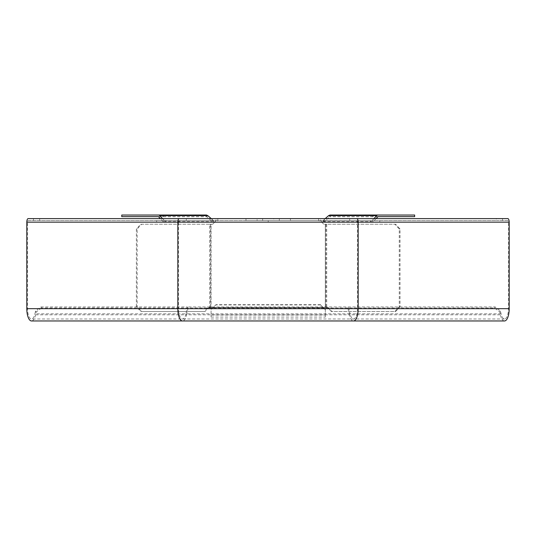<?xml version="1.0" encoding="UTF-8"?>
<svg xmlns="http://www.w3.org/2000/svg" width="536" height="536" viewBox="0 0 536 536"><rect width="100%" height="100%" fill="white"/><g stroke="black" fill="none" stroke-linecap="round" stroke-linejoin="round"><path stroke-width="0.4" stroke-dasharray="2.68 2.01" d="M376.038 218.608L373.257 221.616L324.253 221.616L329.694 216.718L328.655 215.593M372.011 222.179L370.664 222.179L370.664 220.591L213.422 220.591L213.422 222.179L322.987 222.179A1.963 1.916 93.4 0 0 323.302 222.152L323.061 220.584A0.657 0.603 82.1 0 1 322.987 220.591L322.987 222.179L372.011 222.179A1.903 1.762 90 0 0 373.257 221.616M325.198 218.608L323.221 220.497L372.011 220.591M372.219 220.497L373.967 218.608M377.994 216.624L329.694 216.718L377.786 216.718M414.65 215.037L329.995 215.037L329.995 216.624L414.65 216.624M372.949 215.037L372.949 216.624M323.061 220.584L324.253 221.616A1.903 1.762 -90 0 1 323.302 222.152M162.448 218.608L164.405 220.591L213.422 220.591A0.657 0.603 -82.1 0 1 213.355 220.584L213.114 222.152A1.963 1.916 -93.4 0 0 213.422 222.179L164.405 222.179L165.745 222.179L165.745 220.591L156.639 220.591L370.664 220.591M164.197 220.497L213.355 220.584M164.405 220.591L165.745 220.591M370.664 222.179L379.776 222.179L379.776 220.591M379.776 222.179L165.745 222.179M213.114 222.152A1.903 1.762 90 0 1 212.155 221.616L163.158 221.616A1.903 1.762 -90 0 0 164.405 222.179M163.158 221.616L160.371 218.608M156.639 222.179L156.639 220.591M213.194 220.497L212.403 219.639L211.365 220.758L212.155 221.616L213.194 220.497M212.403 219.639L211.218 218.608M121.759 215.037L163.467 215.037L163.467 216.624L121.759 216.624M163.467 216.624L206.414 216.624L206.414 215.037L163.467 215.037M207.76 215.593L206.722 216.718L158.422 216.624M211.365 220.758L206.722 216.718L158.629 216.718M324.012 219.639L325.05 220.758M40.843 306.954L187.459 306.954L185.938 313.821L34.927 313.821L35.53 311.074L40.843 306.954L41.5 307.945L188.116 307.945L187.459 306.954L495.157 306.954L500.47 311.074L501.073 313.821A10.318 3.946 -90 0 0 504.497 318.98A10.318 3.946 -90 0 0 508.443 308.669L508.443 222.179A1.588 0.61 -90 0 0 507.833 220.591L28.167 220.591A1.588 0.61 90 0 0 27.557 222.179L27.557 308.669A10.318 3.946 90 0 0 31.503 318.98A10.318 3.946 90 0 0 34.927 313.821M41.5 307.945L36.187 312.066L35.584 314.813A12.301 4.703 -90 0 1 31.503 320.964M28.167 218.608L33.48 218.608L33.48 220.591L28.167 220.591M36.187 312.066L35.53 311.074M500.47 311.074L499.813 312.066L494.5 307.945L188.116 307.945L186.595 314.813L349.405 314.813A12.301 4.703 -90 0 0 353.479 320.964M507.833 218.608L502.52 218.608L502.52 220.591L507.833 220.591M33.48 220.591L496.303 220.591L496.303 218.608L33.48 218.608M496.303 218.608L502.52 218.608M504.497 320.964A12.301 4.703 90 0 1 500.416 314.813L499.813 312.066M502.52 220.591L496.303 220.591M39.698 218.608L39.698 220.591M494.5 307.945L495.157 306.954M331.322 311.51L328.3 308.234A2.378 2.198 90 0 0 326.746 307.537L325.339 307.537L325.339 317.064L325.339 307.537L325.942 307.537L325.942 224.222L394.871 224.222L399.266 228.986L399.266 306.746L394.871 311.51L331.322 311.51L332.086 311.51L329.064 308.234A2.378 2.198 -90 0 0 327.509 307.537L326.705 307.537L326.705 224.222L395.628 224.222L400.024 228.986L400.024 306.746L395.628 311.51L332.086 311.51M327.509 307.537L326.746 307.537M325.339 224.222L326.705 224.222L325.339 224.222L325.339 307.537L209.71 307.537L211.077 307.537L211.077 317.064L211.077 224.222L212.665 224.222L214.708 222.179L212.665 224.222L209.71 224.222L211.077 224.222L211.077 307.537L325.339 307.537L325.339 224.222L323.751 224.222L325.339 224.222M394.871 224.222L395.628 224.222M399.266 228.986L400.024 228.986M399.266 306.746L400.024 306.746M394.871 311.51L395.628 311.51M323.751 224.222L321.7 222.179L323.751 224.222M209.663 307.537A2.378 2.198 -90 0 0 208.109 308.234L205.087 311.51L141.544 311.51L137.149 306.746L137.149 228.986L141.544 224.222L210.467 224.222L210.467 307.537L208.906 307.537L209.71 307.537L209.71 224.222L140.787 224.222L136.385 228.986L136.385 306.746L140.787 311.51L204.33 311.51L207.352 308.234A2.378 2.198 90 0 1 208.906 307.537M325.339 309.815A16.14 1.869 -129.4 0 1 324.387 308.703L320.575 304.917L324.387 308.455A15.899 2.084 44 0 0 325.339 309.346M320.575 304.917L215.834 304.917L212.022 308.703A16.14 1.869 129.4 0 1 211.077 309.815M211.077 309.346A15.899 2.084 -44 0 0 212.022 308.455L215.834 304.917M324.387 308.455L212.022 308.703L324.387 308.455M320.575 304.676L215.834 304.676M318.585 218.608L318.585 220.591L321.7 222.179L214.708 222.179C215.747 220.008 216.785 218.815 217.824 218.608L318.585 218.608C319.624 218.815 320.662 220.008 321.7 222.179L214.708 222.179L217.824 220.591L217.824 218.608L318.585 218.608M273.762 218.608L257.099 218.608L279.316 218.608L273.762 218.608L273.762 220.591L262.653 220.591L273.762 220.591L273.762 218.608M245.99 218.608L245.99 220.591L318.585 220.591L290.425 220.591L290.425 218.608M245.99 220.591L290.425 220.591M257.099 220.591L262.653 220.591L257.099 220.591L257.099 218.608M141.544 224.222L140.787 224.222M205.087 311.51L204.33 311.51M141.544 311.51L140.787 311.51M137.149 306.746L136.385 306.746M137.149 228.986L136.385 228.986M179.332 220.591L179.332 222.179M268.208 222.179L268.208 220.591M357.077 222.179L357.077 220.591M35.584 314.813L186.595 314.813A12.301 4.703 90 0 1 182.521 320.964M185.938 313.821A10.318 3.946 -90 0 1 182.521 318.98A10.318 3.946 -90 0 1 178.575 308.669L357.425 308.669A10.318 3.946 90 0 1 353.479 318.98A10.318 3.946 90 0 1 350.062 313.821L185.938 313.821M27.557 308.669L178.575 308.669L178.575 222.179L27.557 222.179M501.073 313.821L350.062 313.821L348.541 306.954L347.884 307.945L349.405 314.813L500.416 314.813M349.68 218.608L349.68 220.591M186.32 220.591L186.32 218.608M508.443 222.179L178.575 222.179A1.588 0.61 -90 0 1 179.185 220.591M356.815 220.591A1.588 0.61 90 0 1 357.425 222.179L357.425 308.669L508.443 308.669M328.3 308.234L329.064 308.234M207.352 308.234L208.109 308.234M262.653 220.591L262.653 218.608L262.653 220.591M504.497 318.98L31.503 318.98M211.077 317.064L325.339 317.064M211.077 315.074L325.339 315.074M279.316 218.608L279.316 220.591"/><path stroke-width="0.8" d="M325.198 218.608L328.655 215.593L329.995 215.037L414.65 215.037L414.65 216.624L377.994 216.624L376.038 218.608M373.967 218.608L376.748 215.593L328.655 215.593M377.994 215.037A1.903 1.762 90 0 0 376.748 215.593M160.371 218.608L158.422 216.624L121.759 216.624L121.759 215.037L206.414 215.037L207.76 215.593L159.661 215.593A1.903 1.762 -90 0 0 158.422 215.037M159.661 215.593L162.448 218.608M211.218 218.608L207.76 215.593M26.8 222.179A3.571 1.367 -90 0 1 28.167 218.608L507.833 218.608A3.571 1.367 90 0 1 509.2 222.179L509.2 308.669A12.301 4.703 90 0 1 504.497 320.964L353.479 320.964A12.301 4.703 -90 0 0 358.182 308.669L177.818 308.669A12.301 4.703 90 0 0 182.521 320.964L31.503 320.964A12.301 4.703 -90 0 1 26.8 308.669L26.8 222.179L177.818 222.179L177.818 308.669L26.8 308.669M179.185 218.608A3.571 1.367 90 0 0 177.818 222.179L509.2 222.179M509.2 308.669L358.182 308.669L358.182 222.179A3.571 1.367 -90 0 0 356.815 218.608M353.479 320.964L182.521 320.964"/></g></svg>
